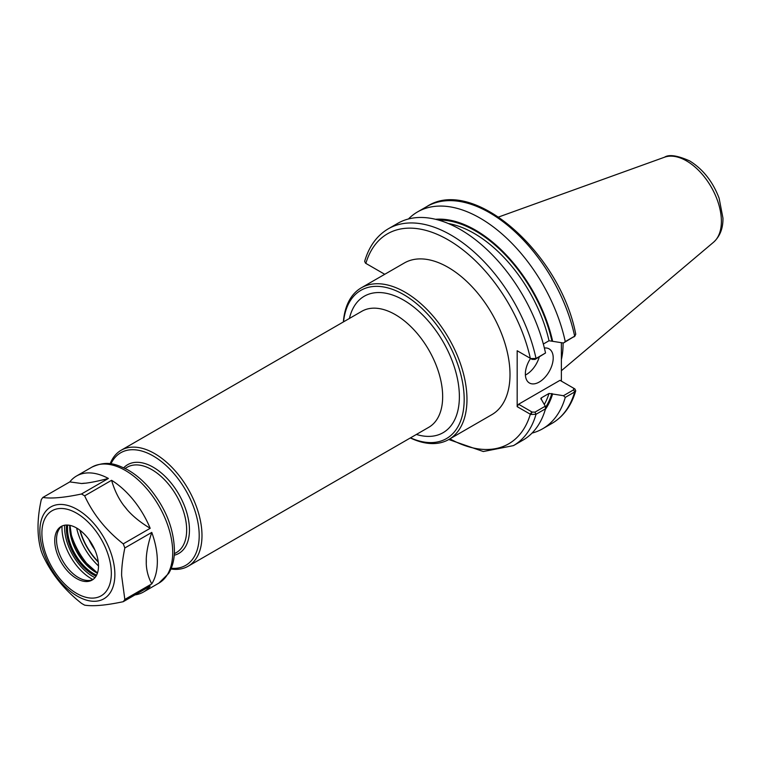 <?xml version="1.0" encoding="UTF-8"?>
<svg xmlns="http://www.w3.org/2000/svg" width="761" height="761" viewBox="0 0 761 761"><rect width="100%" height="100%" fill="white"/><g stroke="black" fill="none" stroke-linecap="round" stroke-linejoin="round"><path stroke-width="1.14" d="M410.341 437.946A87.553 50.549 -120 0 0 448.828 439.487A87.553 50.549 -120 0 0 466.969 399.411A87.553 50.549 -120 0 0 428.747 311.297A87.553 50.549 -120 0 0 361.275 287.839A87.553 50.549 -120 0 0 343.373 321.951M361.275 287.839L404.319 262.992A87.553 50.549 60 0 1 471.782 286.45A87.553 50.549 60 0 1 510.003 374.564A87.553 50.549 60 0 1 491.872 414.64L448.828 439.487M410.502 437.851A85.584 49.408 -120 0 0 464.181 399.411A85.584 49.408 -120 0 0 407.087 296.685A85.584 49.408 -120 0 0 343.534 321.855M170.94 569A66.968 38.668 -120 0 0 188.11 566.251A66.968 38.668 -120 0 0 201.988 535.592A66.968 38.668 -120 0 0 172.747 468.196A66.968 38.668 -120 0 0 121.142 450.255A66.968 38.668 -120 0 0 110.174 463.744M171.244 568.277A64.999 37.527 -120 0 0 199.201 535.592A64.999 37.527 -120 0 0 162.426 462.355A64.999 37.527 -120 0 0 110.944 463.849M532.044 433.085A125.175 72.266 -120 0 0 542.698 428.747A125.175 72.266 -120 0 0 565.261 397.394L574.669 391.963L575.735 390.774L574.907 388.976L573.604 388.186M563.463 395.701L549.023 393.437L541.356 397.86L541.423 399.506L545.276 406.193L535.012 412.129L532.12 412.072L518.574 404.243L559.991 380.329L573.547 388.158L573.642 389.822L563.463 395.701L565.261 397.394M545.333 409.456A113.798 65.703 -120 0 0 552.629 393.913M561.38 342.669L561.38 381.137M543.344 344.029L549.023 340.747L563.463 343.011L574.669 336.172A125.175 72.266 -120 0 0 426.931 206.497C473.437 175.905 560.505 253.556 575.754 334.26L574.669 336.172L565.261 341.603A125.175 72.266 -120 0 0 417.523 211.929A125.175 72.266 -120 0 0 408.438 218.987M552.629 341.223A113.798 65.703 -120 0 0 435.539 219.292M565.261 341.603L563.463 343.011M530.759 358.564L532.12 359.382L535.012 359.439L545.523 352.999L536.029 358.479L530.759 358.564L517.176 350.754L517.176 406.659L530.759 414.469L536.029 414.269L545.523 408.79L545.276 406.193M448.762 439.525L483.33 451.53L513.466 445.613L522.959 440.134A125.175 72.266 -120 0 0 545.523 408.79M366.85 263.962L365.48 263.144L364.662 261.337C368.999 246.421 376.876 235.577 388.291 228.804A125.175 72.266 -120 0 1 536.029 358.479L535.012 359.439M384.743 274.293L366.65 263.848M545.523 352.999A125.175 72.266 -120 0 0 397.784 223.325L388.291 228.804M518.574 351.553L517.176 350.754M365.851 263.392A121.237 69.993 -120 0 1 448.096 239.829A121.237 69.993 -120 0 1 530.331 358.345L532.12 359.382M532.12 412.072L530.759 414.469M517.176 406.659L518.574 404.243M574.907 388.976L573.661 388.224M525.385 375.059A19.7 11.377 120 0 0 539.254 356.985M544.381 348.034A19.7 11.377 -60 0 1 549.128 348.88A19.7 11.377 -60 0 1 553.209 357.898A19.7 11.377 -60 0 1 544.61 377.722A19.7 11.377 -60 0 1 529.428 383.002A19.7 11.377 -60 0 1 525.356 373.984A19.7 11.377 -60 0 1 530.541 358.469M540.957 399.106A110.802 63.972 -120 0 0 541.356 397.86L540.833 398.45M561.38 359.515A87.553 50.549 -120 0 0 563.073 343.924A87.553 50.549 -120 0 0 563.064 342.945M135.03 594.893A66.968 38.668 -120 0 0 143.477 592.02A66.968 38.668 -120 0 0 150.183 586.141L123.244 601.694C106.045 605.347 93.184 606.498 84.642 605.147A66.968 38.668 60 0 1 81.456 603.302C64.266 589.794 51.396 573.794 42.863 555.292A66.968 38.668 60 0 1 41.265 551.183C36.937 536.524 36.937 519.373 41.265 499.72A66.968 38.668 60 0 1 42.863 497.456L69.803 481.903L81.712 483.53A59.168 34.159 60 0 1 85.451 483.197L81.712 483.53M69.803 481.903A66.968 38.668 -120 0 1 76.509 476.025A66.968 38.668 -120 0 1 108.395 478.45C98.844 480.952 91.196 482.531 85.451 483.197M123.501 505.161C118.355 498.217 114.378 489.922 111.582 480.296A66.968 38.668 -120 0 1 150.183 528.305C140.633 522.569 132.975 516.405 127.23 509.803L123.501 505.161A59.168 34.159 60 0 1 127.23 509.803M146.255 558.84C146.559 551.402 148.395 542.593 151.772 532.415A66.968 38.668 -120 0 1 157.346 561.361A66.968 38.668 -120 0 1 151.772 583.877C148.395 577.589 146.559 570.902 146.255 563.815L146.255 558.84A59.168 34.159 60 0 1 146.255 563.815M150.183 528.305L123.244 543.858C106.045 530.35 93.184 514.35 84.642 495.849L111.582 480.296M108.395 478.45L81.456 494.003C64.266 497.656 51.396 498.797 42.863 497.456M81.456 494.003A66.968 38.668 60 0 1 84.642 495.849M151.772 583.877L124.833 599.43A66.968 38.668 60 0 1 123.244 601.694M124.833 599.43L121.617 575.554C121.56 567.83 122.635 558.631 124.833 547.968L151.772 532.415M123.244 543.858A66.968 38.668 60 0 1 124.833 547.968M98.502 565.918A30.944 17.864 60 0 1 92.091 580.091A30.944 17.864 60 0 1 68.243 571.796A30.944 17.864 60 0 1 54.735 540.652A30.944 17.864 60 0 1 61.146 526.488A30.944 17.864 60 0 1 84.994 534.783A30.944 17.864 60 0 1 98.502 565.918A46.288 26.721 60 0 1 76.623 528.02M92.89 570.132A51.215 29.565 60 0 1 70.164 530.778M62.031 526.051A41.494 23.962 60 0 0 61.983 527.858A41.494 23.962 60 0 0 91.33 578.683A41.494 23.962 60 0 0 92.918 579.549A30.944 17.864 60 0 1 86.212 580.367A30.944 17.864 60 0 1 56.523 539.625A30.944 17.864 60 0 1 57.96 531.444A30.944 17.864 60 0 1 62.06 526.022M88.771 539.292A39.02 22.526 -120 0 0 94.811 549.765M80.181 530.417A42.92 24.78 -120 0 0 98.207 561.647M416.4 434.455A78.792 45.489 -120 0 0 459.378 396.633A78.792 45.489 -120 0 0 403.663 300.138A78.792 45.489 -120 0 0 349.423 318.45M188.11 566.251L428.795 427.292A66.968 38.668 -120 0 0 442.664 396.633A66.968 38.668 -120 0 0 395.301 314.616A66.968 38.668 -120 0 0 361.817 311.297L121.142 450.255M174.231 555.245A51.215 29.565 -120 0 0 189.451 529.96A51.215 29.565 -120 0 0 153.237 467.235A51.215 29.565 -120 0 0 123.729 467.777M174.345 553.732L176.466 552.505A49.246 28.433 -120 0 0 186.664 529.96A49.246 28.433 -120 0 0 151.848 469.651A49.246 28.433 -120 0 0 127.22 467.216L125.099 468.434M79.848 530.16A43.329 25.018 -120 0 0 98.255 562.056M575.735 390.774C571.397 405.689 563.52 416.533 552.106 423.306A125.175 72.266 -120 0 0 574.669 391.963L573.642 389.822M513.466 445.613A125.175 72.266 -120 0 0 536.029 414.269L535.012 412.129M449.941 438.85A121.237 69.993 -120 0 0 530.331 414.25L531.73 411.834M551.868 340.785A112.771 65.104 -120 0 0 438.593 220.091M545.409 407.601A112.771 65.104 -120 0 0 551.868 393.475M549.023 340.747A110.802 63.972 -120 0 0 448.315 223.515M544.362 404.348A110.802 63.972 -120 0 0 549.023 393.437M721.39 221.308A49.332 28.48 -120 0 0 686.508 160.894A49.332 28.48 -120 0 0 664.524 157.213C669.005 154.226 677.376 155.453 689.647 160.904C702.974 169.161 712.8 181.603 719.116 198.202L722.95 218.093C723.14 228.262 720.011 236.291 713.59 242.198A49.332 28.48 -120 0 0 721.39 221.308M114.873 574.507A53.042 30.621 60 0 1 77.365 596.167A53.042 30.621 60 0 1 39.857 531.207A53.042 30.621 60 0 1 77.365 509.547A53.042 30.621 60 0 1 114.873 574.507M76.509 476.025L91.881 467.149A66.968 38.668 60 0 1 143.487 485.09A66.968 38.668 60 0 1 172.718 552.486A66.968 38.668 60 0 1 158.849 583.145L143.477 592.02M97.398 573.185A36.851 21.279 60 0 1 95.781 572.31A36.851 21.279 60 0 1 69.727 527.183A36.851 21.279 60 0 1 69.774 525.337M96.59 575.145A36.851 21.279 60 0 1 93.555 573.594A36.851 21.279 60 0 1 67.501 528.467A36.851 21.279 60 0 1 67.672 525.061M96.048 576.125A37.641 21.727 60 0 1 92.994 574.565A37.641 21.727 60 0 1 66.378 528.467A37.641 21.727 60 0 1 66.559 525.042M94.963 577.656A40.133 23.172 60 0 1 92.994 576.6A40.133 23.172 60 0 1 64.618 527.449A40.133 23.172 60 0 1 64.685 525.223M41.893 533.242A49.104 28.347 60 0 1 76.614 513.199A49.104 28.347 60 0 1 111.334 573.337A49.104 28.347 60 0 1 76.614 593.38A49.104 28.347 60 0 1 41.893 533.242M552.106 423.306L542.698 428.747M426.931 206.497L417.523 211.929M575.154 335.82L573.889 336.952M573.737 388.272L574.536 388.728M664.524 157.213L498.664 216.99M713.59 242.198L561.38 370.721M69.993 525.385L72.086 540.025L81.779 558.964L97.475 572.985M91.881 467.149C107.377 460.082 116.252 464.334 127.382 469.642C135.163 473.998 142.44 480.086 149.223 487.915C165.746 507.929 174.155 529.123 174.44 551.506C174.259 559.972 172.347 567.268 168.685 573.394L158.849 583.145"/></g></svg>
